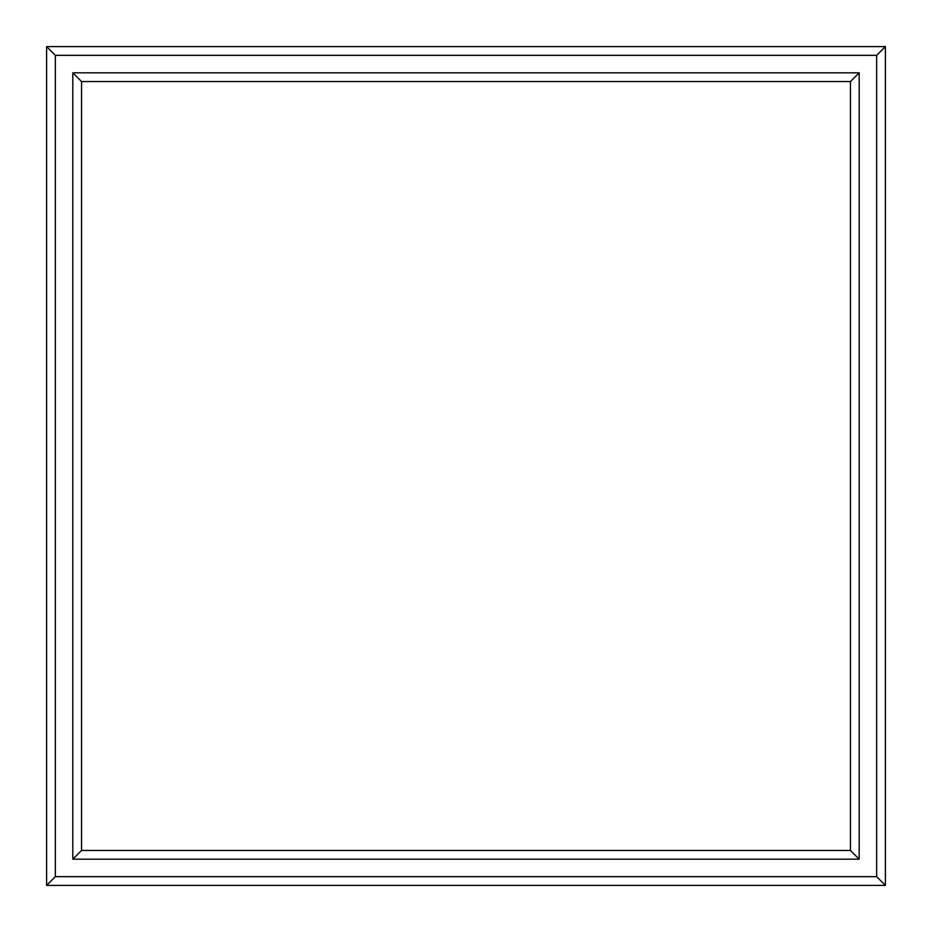 <?xml version="1.0" encoding="UTF-8"?>
<svg xmlns="http://www.w3.org/2000/svg" width="932" height="932" viewBox="0 0 932 932"><rect width="100%" height="100%" fill="white"/><g stroke="black" fill="none" stroke-linecap="round" stroke-linejoin="round"><path stroke-width="1.4" d="M72.812 859.188L81.55 850.45L81.55 81.55L72.812 72.812L72.812 859.188L859.188 859.188L850.45 850.45L81.55 850.45M81.55 81.55L850.45 81.55L850.45 850.45M859.188 859.188L859.188 72.812L850.45 81.55M859.188 72.812L72.812 72.812M885.4 885.4L876.663 876.663L55.337 876.663L46.6 885.4L885.4 885.4L885.4 46.6L876.663 55.337L876.663 876.663M55.337 876.663L55.337 55.337L876.663 55.337M885.4 46.6L46.6 46.6L55.337 55.337M46.6 46.6L46.6 885.4"/></g></svg>
